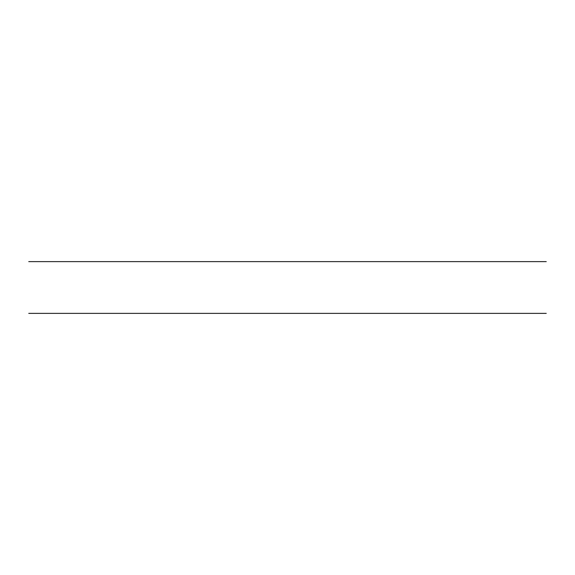 <?xml version="1.0" encoding="UTF-8"?>
<svg xmlns="http://www.w3.org/2000/svg" width="575" height="575" viewBox="0 0 575 575"><rect width="100%" height="100%" fill="white"/><g stroke="black" fill="none" stroke-linecap="round" stroke-linejoin="round"><path stroke-width="0.86" d="M28.75 261.625L546.25 261.625L28.75 261.625M28.75 313.375L546.25 313.375L28.75 313.375"/></g></svg>
